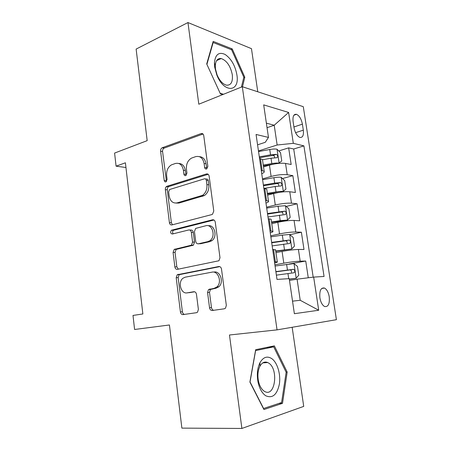 <?xml version="1.0" encoding="UTF-8"?>
<svg xmlns="http://www.w3.org/2000/svg" width="451" height="451" viewBox="0 0 451 451"><rect width="100%" height="100%" fill="white"/><g stroke="black" fill="none" stroke-linecap="round" stroke-linejoin="round"><path stroke-width="0.68" d="M206.507 168.995L207.849 166.436L203.751 135.633C203.378 133.941 202.493 133.254 201.095 133.586L162.202 147.753C161.046 148.407 160.511 149.552 160.595 151.186L164.203 180.417C164.435 181.561 164.998 182.057 165.889 181.894L167.101 179.487L166.628 175.67C166.318 170.641 167.935 167.039 171.487 164.852L175.383 163.482C179.588 162.619 182.26 164.863 183.394 170.213L183.895 174.109C184.138 175.287 184.73 175.783 185.671 175.614L186.945 173.133L186.443 169.221C186.105 164.108 187.791 160.404 191.489 158.115L195.655 156.644C200.086 155.719 202.899 157.997 204.1 163.476L204.63 167.468C204.889 168.674 205.515 169.181 206.507 168.995M329.236 296.741C328.413 292.254 326.828 289.356 324.489 288.048C320.881 287.434 319.342 290.686 319.877 297.795C320.7 302.288 322.273 305.192 324.59 306.511C328.26 307.108 329.811 303.856 329.236 296.741M209.54 307.785C209.918 309.6 210.831 310.502 212.274 310.491L224.316 308.8L225.506 308.185L226.329 305.361L221.509 269.117C221.114 267.296 220.184 266.434 218.712 266.535L177.204 274.766L176.194 277.698L180.423 311.979C180.772 313.733 181.618 314.606 182.959 314.601L196.501 312.701L197.532 312.188L198.384 309.392L196.467 294.328C196.1 292.547 195.227 291.684 193.845 291.729L187.126 292.857C181.014 294.249 177.604 282.117 182.954 278.244L185.164 277.19L212.009 272.15C218.267 270.532 222.315 282.478 216.937 286.921L214.129 288.336L208.486 289.615L207.561 292.513L209.54 307.785L211.474 307.571C211.767 309.144 212.534 310.046 213.78 310.277M257.763 91.779L251.466 48.663L187.96 22.55L136.129 49.08L147.178 140.65L114.593 153.069L116.076 166.177L125.406 162.8L142.86 313.969L133 315.435L134.59 329.478L169.429 324.979L181.877 428.123L241.888 428.45L303.72 406.39L292.163 327.279M187.96 22.55L198.806 104.209L242.305 86.716L277.044 329.873L229.469 334.997L241.888 428.45M211.829 214.586L212.511 214.264L213.774 211L209.14 176.161C208.762 174.43 207.866 173.691 206.445 173.951L166.746 186.353C165.709 187.035 165.241 188.129 165.337 189.64L169.413 222.664C169.745 224.339 170.563 225.1 171.865 224.936L211.829 214.586M215.262 222.185L219.992 257.713L218.966 260.751L177.361 269.348C176.042 269.433 175.208 268.616 174.864 266.902L173.083 252.447L174.199 249.414L191.444 245.175L192.571 242.091L191.325 232.327C190.965 230.602 190.102 229.813 188.744 229.971L172.333 234.024C170.444 233.471 170.151 232.203 171.453 230.23L212.517 219.789C213.966 219.609 214.879 220.409 215.262 222.185M308.264 277.782L305.739 261.039L289.215 264.021M274.89 264.805L283.803 263.175C290.303 262.054 295.76 261.388 300.169 261.174L298.415 249.465L303.991 249.476L301.386 232.231L289.88 234.689M190.886 245.468L192.154 245.181M270.707 235.828L279.519 233.917C285.957 232.62 291.38 231.983 295.8 232.006L294.063 220.432L299.661 220.804L297.091 203.773L286.199 206.457M266.575 207.201L275.29 205.008C281.661 203.553 287.061 202.944 291.481 203.187L289.773 191.76L295.388 192.481L292.846 175.653L287.219 174.717C282.788 174.255 277.421 174.836 271.113 176.454L262.493 178.917M282.495 178.545L292.846 175.653M298.415 249.465C294.001 249.583 288.555 250.237 282.084 251.427L275.956 252.633M294.063 220.432C289.643 220.325 284.231 220.951 277.822 222.309L271.761 223.707M289.773 191.76C285.342 191.427 279.958 192.025 273.616 193.547L267.623 195.131M293.094 121.488L294.029 127.61C295.078 132.769 297.017 136.033 299.853 137.408C302.689 137.78 303.844 135.368 303.32 130.153L302.39 124.155C301.336 118.974 299.368 115.698 296.487 114.323C293.725 113.962 292.592 116.347 293.094 121.488M242.305 86.716L303.292 106.684L336.407 319.686L277.044 329.873M292.53 301.155L300.214 300.281L297.079 279.18L313.665 277.106L324.06 276.452L303.906 145.865L293.319 143.339L277.145 145.002L258.457 150.967M313.665 277.106L318.71 310.243L294.373 313.699L289.221 278.639L276.999 279.411L256.072 134.46L268.469 137.414L263.688 104.874L288.623 112.457L293.319 143.339M313.191 277.162L293.714 149.01L288.651 147.866L291.166 164.497L285.528 163.425C281.097 162.879 275.741 163.448 269.461 165.128L263.531 166.904M261.738 173.686C263.846 172.795 264.658 172.011 264.173 171.335L261.264 170.41M262.561 160.223L262.459 159.519L259.539 158.487M274.462 261.817L277.303 261.907C277.726 262.11 276.835 262.465 274.625 262.972M275.561 249.916L272.669 249.426M270.002 230.951L272.866 231.329C273.312 231.696 272.449 232.197 270.273 232.834M271.175 219.637L271.113 219.209L268.238 218.718M265.605 200.486L268.492 201.14C268.959 201.665 268.12 202.307 265.977 203.074M266.84 189.741L266.755 189.172L263.863 188.405M291.481 203.187L297.091 203.773M295.8 232.006L301.386 232.231M300.169 261.174L305.739 261.039M297.079 279.18L289.48 280.409M277.145 145.002L274.208 125.243L266.372 123.146M267.043 127.701L274.208 125.243L288.623 112.457M257.572 144.822L265.261 142.313L268.469 137.414M116.076 166.177L125.953 167.501M278.769 150.95L288.651 147.866M293.714 149.01L303.906 145.865M165.996 187.013L168.172 186.336M318.71 310.243L300.214 300.281M242.491 86.778L244.803 77.217L232.231 48.917L213.176 41.391L206.71 63.952L220.404 93.819L222.833 94.547M282.501 403.335L287.18 372.075L274.349 345.866L255.683 349.688L249.899 382.076L263.931 409.531L282.501 403.335L278.932 403.419M230.929 49.509L232.231 48.917M243.709 77.668L244.803 77.217M286.103 372.137L287.18 372.075M206.947 168.77L206.028 163.786C205.182 159.299 202.978 156.925 199.41 156.666M178.85 163.499C182.345 163.668 184.51 165.996 185.344 170.495L186.184 175.321M203.001 134.009L164.17 148.097C163.014 148.757 162.478 149.895 162.569 151.519L166.464 181.533M208.17 174.289L168.713 186.573C167.676 187.25 167.208 188.343 167.31 189.843L171.38 222.76L172.479 224.778M206.338 180.372C206.073 179.16 205.447 178.641 204.461 178.816L169.604 189.516L168.629 191.81L169.131 195.864C170.196 201.18 172.829 203.525 177.023 202.899L202.488 195.351C205.797 192.949 207.268 189.369 206.896 184.611L206.338 180.372L208.266 180.62C208.001 179.413 207.375 178.9 206.389 179.07L205.521 178.957M176.121 203.074L178.979 203.063L177.023 202.899M208.266 180.62L208.824 184.848C209.196 189.589 207.725 193.158 204.421 195.542L178.979 203.063M189.691 230.004L190.694 230.044C192.053 229.886 192.915 230.67 193.276 232.395L194.522 242.119L193.394 245.192L176.161 249.414L175.05 252.436L176.831 266.845L178.308 269.157M213.983 220.015L173.421 230.298C172.361 231.397 172.299 232.564 173.235 233.804M207.888 241.623L210.042 240.592C216.052 236.465 212.353 223.679 205.814 225.754L195.644 228.409L194.449 231.572L195.706 241.37C196.067 243.112 196.946 243.918 198.333 243.788L207.888 241.623L209.822 241.651L211.97 240.625C217.754 236.674 214.569 224.333 208.182 225.754M199.449 243.799L198.333 243.788M209.822 241.651L200.278 243.811M213.937 272.071C220.189 270.459 224.226 282.354 218.859 286.785L216.052 288.2L210.42 289.474L209.501 292.361L211.474 307.571M188.287 292.767L187.126 292.857M194.623 291.78L189.082 292.705M219.789 266.637L179.171 274.682L178.162 277.602L182.39 311.759C182.661 313.276 183.371 314.15 184.527 314.381M278.278 163.425L281.768 161.001L280.522 152.658L276.965 149.196C275.166 148.886 272.759 148.988 269.754 149.506L258.541 151.553M273.441 164.153L263.384 165.906M279.039 163.194C277.241 162.929 274.834 163.048 271.818 163.561L263.266 165.083M262.493 159.744L271.034 158.211L276.762 157.72C278.188 156.796 278.053 155.68 276.356 154.36L270.538 154.834L259.308 156.869M259.432 157.737L272.94 155.42C273.954 155.539 274.518 156.176 274.625 157.32M236.888 74.793C235.101 65.384 231.143 58.585 225.004 54.402C218.836 51.679 215.313 54.492 214.434 62.836L214.676 67.075L216.818 74.996C223.859 93.413 240.039 92.331 236.888 74.793M232.299 74.731C230.484 65.998 226.785 60.603 221.204 58.54C217.63 58.14 215.657 60.541 215.279 65.739L215.465 68.93L217.072 74.883C219.609 80.678 222.732 84.106 226.441 85.166C231.002 85.464 232.953 81.986 232.299 74.731M220.46 58.455L220.742 58.748M206.902 64.369L213.154 42.524L231.622 49.779L243.822 77.2L241.42 87.071M212.804 42.687L213.154 42.524M223.504 94.276L220.156 93.267M271.778 358.635C267.229 355.726 263.305 357.051 260.013 362.615C257.341 368.072 256.681 374.567 258.04 382.11C259.488 388.649 262.037 393.193 265.69 395.736C272.477 398.695 277.038 394.828 279.372 384.122C280.911 374.364 277.427 362.627 271.778 358.635M268.83 363.179L267.731 362.542C264.647 361.296 262.037 362.536 259.911 366.268C257.904 370.395 257.408 375.283 258.429 380.937C259.517 385.842 261.433 389.264 264.185 391.192L264.934 391.62C275.189 397.128 278.707 369.262 268.83 363.179M281.599 402.534L263.598 408.499L250.023 381.935L255.616 350.585L273.706 346.847L286.154 372.25L281.599 402.534M266.372 347.501L273.706 346.847M280.336 192.211L283.234 191.45L285.945 189.025L284.682 180.58L281.131 177.277C279.332 177.057 276.925 177.198 273.892 177.7L262.6 179.656M279.924 192.273L267.46 194.043M283.234 191.45C281.441 191.275 279.022 191.433 275.984 191.923L267.364 193.378M263.959 188.422L275.189 186.505L280.945 185.97C282.354 185.023 282.241 183.895 280.601 182.576L274.687 183.095L263.373 185.034M263.48 185.744L277.168 183.518C278.182 183.692 278.718 184.358 278.774 185.519M271.592 222.518L287.473 220.043L290.173 217.393L288.899 208.847L285.348 205.701L278.081 206.237L266.704 208.097M287.473 220.043L280.201 220.635L271.519 222.016M267.99 216.987L285.179 214.563C286.577 213.594 286.481 212.449 284.891 211.13L267.488 213.543M267.573 214.095L281.447 211.964C282.461 212.184 282.969 212.889 282.969 214.073M275.77 251.342L291.769 248.986L294.452 246.105L293.161 237.457L289.615 234.469L282.326 235.123L270.859 236.888M291.769 248.986L275.719 251.004M272.162 245.885L289.463 243.506C290.844 242.514 290.771 241.358 289.238 240.039L271.654 242.401M271.711 242.79L285.776 240.761C286.791 241.037 287.27 241.781 287.208 242.993M289.305 279.225L296.121 278.29L298.782 275.172L297.48 266.411L293.939 263.593L275.071 266.034M296.121 278.29L289.283 279.056M276.384 275.144L293.804 272.81C295.168 271.795 295.112 270.623 293.635 269.303L275.871 271.615M275.905 271.835L290.151 269.907C291.183 270.25 291.628 271.051 291.481 272.303M283.803 263.175L282.084 251.427M279.519 233.917L277.822 222.309M275.29 205.008L273.616 193.547M271.113 176.454L269.461 165.128M262.178 170.557L260.458 158.656M275.369 261.794L273.577 249.426M270.916 230.991L269.151 218.78M266.518 200.582L264.776 188.524M287.219 174.717L285.528 163.425M293.934 126.973L302.39 124.155M295.585 132.679L303.32 130.153M206.028 163.786L204.1 163.476M185.846 174.374L183.895 174.109M185.344 170.495L183.394 170.213M166.171 180.654L164.203 180.417M162.569 151.519L160.595 151.186M164.271 148.058L162.304 147.708M202.984 133.992L201.095 133.586M206.558 167.766L204.63 167.468M171.38 222.76L169.413 222.664M167.31 189.843L165.337 189.64M169.04 186.432L167.073 186.212M208.018 174.176L206.445 173.951M202.741 196.292L200.808 196.1M208.824 184.848L206.896 184.611M176.831 266.845L174.864 266.902M175.05 252.436L173.083 252.447M176.82 249.115L174.853 249.11M192.673 245.53L190.722 245.513M194.522 242.119L192.571 242.091M193.276 232.395L191.325 232.327M173.81 230.123L171.842 230.055M213.65 219.851L212.517 219.789M209.501 292.361L207.561 292.513M211.429 288.973L209.495 289.114M216.052 288.2L214.129 288.336M194.155 291.707L193.845 291.729M182.39 311.759L180.423 311.979M178.162 277.602L176.194 277.698M179.949 274.315L177.987 274.4M219.321 266.513L218.712 266.535M279.107 163.138L277.055 149.287M270.538 154.834L269.754 149.506M271.818 163.561L271.034 158.211M272.804 155.42L276.266 154.355M283.301 191.387L281.221 177.361M274.687 183.095L273.892 177.7M275.984 191.923L275.189 186.505M276.948 183.523L280.437 182.559M287.546 219.975L285.438 205.78M278.887 211.699L278.081 206.237M280.201 220.635L279.394 215.155M281.136 211.964L284.666 211.113M291.842 248.913L289.705 234.548M283.138 240.654L282.326 235.123M284.468 249.702L283.651 244.149M285.376 240.755L288.95 240.017M296.189 278.211L294.029 263.666M287.439 269.963L286.622 264.365M288.719 278.673L287.964 273.509M289.672 269.901L293.28 269.275M321.704 288.46L324.489 288.048M264.173 171.335L262.459 159.519M268.492 201.14L266.755 189.172M272.866 231.329L271.113 219.209M277.303 261.907L275.522 249.629M293.9 115.219L296.487 114.323M164.17 148.097L162.202 147.753M168.713 186.573L166.746 186.353M204.421 195.542L202.488 195.351M176.161 249.414L174.199 249.414M193.394 245.192L191.444 245.175M173.421 230.298L171.453 230.23M211.97 240.625L210.042 240.592M210.42 289.474L208.486 289.615M218.859 286.785L216.937 286.921M179.171 274.682L177.204 274.766M272.94 155.42L276.356 154.36M215.279 65.739L214.434 62.836M216.621 60.586L221.204 58.54M258.429 380.937L258.04 382.11M259.911 366.268L260.013 362.615M262.798 362.892L267.731 362.542M277.168 183.518L280.601 182.576M281.447 211.964L284.891 211.13M285.776 240.755L289.238 240.039M290.151 269.907L293.635 269.298"/></g></svg>
